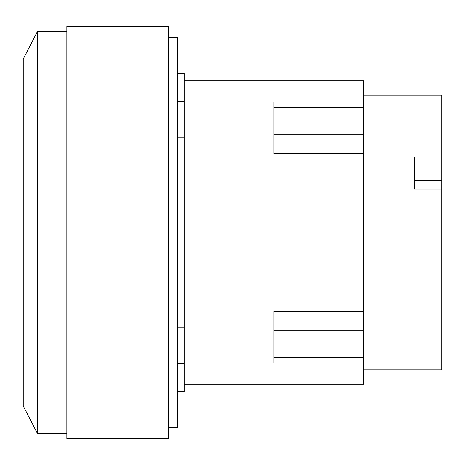 <?xml version="1.0" encoding="UTF-8"?>
<svg xmlns="http://www.w3.org/2000/svg" width="465" height="465" viewBox="0 0 465 465"><rect width="100%" height="100%" fill="white"/><g stroke="black" fill="none" stroke-linecap="round" stroke-linejoin="round"><path stroke-width="0.7" d="M414.286 180.757L441.75 180.757L441.75 189.011L414.286 189.011L414.286 156.972L441.75 156.972L441.75 180.757M363.688 95.174L441.75 95.174L441.75 156.972M441.75 189.011L441.75 369.826L363.688 369.826M66.838 31.666L37.334 31.666L23.25 59.032L23.25 405.968L37.334 433.334L66.838 433.334M363.688 311.411L273.92 311.411L273.92 363.095L363.688 363.095L363.688 153.59L273.92 153.59L273.92 101.905L363.688 101.905L363.688 80.718L184.152 80.718M363.688 153.59L363.688 101.905M37.334 31.666L37.334 433.334M184.152 384.282L363.688 384.282L363.688 363.095M66.838 26.517L66.838 438.483L168.539 438.483L168.539 26.517L66.838 26.517M177.647 391.513L184.152 391.513L184.152 73.487L177.647 73.487M184.152 137.867L177.647 137.867M177.647 327.133L184.152 327.133M168.539 427.649L177.647 427.649L177.647 37.351L168.539 37.351M363.688 357.533L273.92 357.533M363.688 330.702L273.92 330.702M363.688 134.298L273.92 134.298M363.688 107.467L273.92 107.467M184.152 101.672L177.647 101.672M184.152 363.328L177.647 363.328"/></g></svg>
